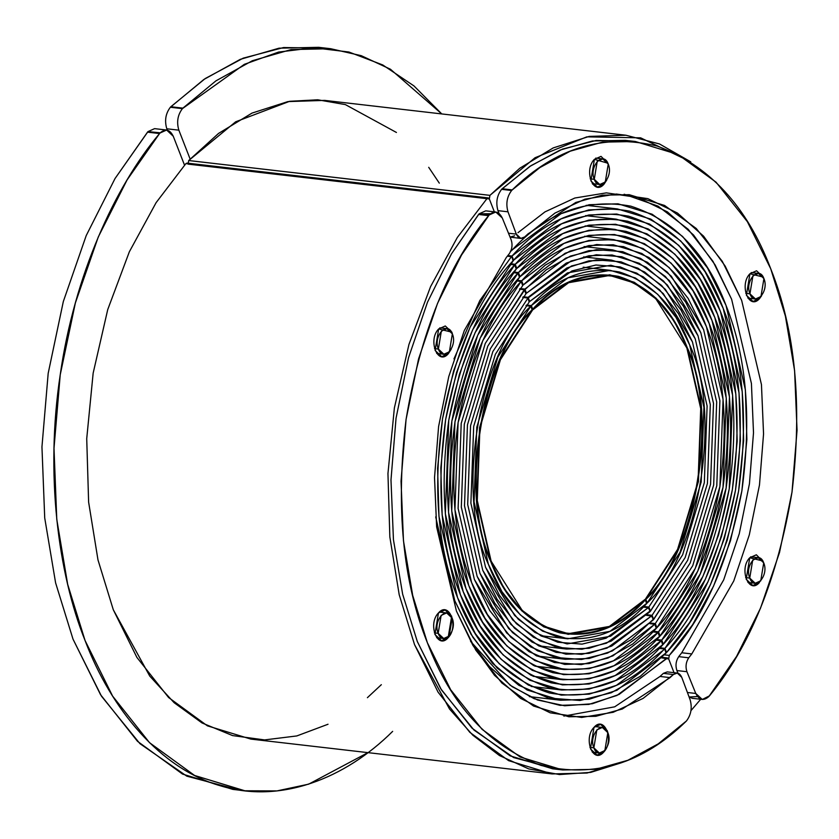 <?xml version="1.0" encoding="UTF-8"?>
<svg xmlns="http://www.w3.org/2000/svg" width="839" height="839" viewBox="0 0 839 839"><rect width="100%" height="100%" fill="white"/><g stroke="black" fill="none" stroke-linecap="round" stroke-linejoin="round"><path stroke-width="1.26" d="M532.44 309.507L568.37 282.166L609.785 274.793L634.263 282.271L656.098 298.223L673.958 320.802L687.225 347.608L701.142 408.52L698.447 481.523L677.744 550.08L645.558 599.644L609.628 626.985L568.213 634.347L543.735 626.869L521.9 610.928L504.04 588.338L490.773 561.532L476.856 500.621L479.551 427.628L500.254 359.061L532.44 309.507C557.316 281.705 585.989 270.661 618.458 276.356C650.204 286.466 673.119 310.22 687.225 347.608C719.6 414.602 696.685 553.205 645.558 599.644C620.682 627.436 592.009 638.489 559.54 632.784C527.794 622.674 504.868 598.931 490.773 561.532C458.398 494.538 481.313 355.935 532.44 309.507M324.63 48.148L283.582 47.54L243.205 58.153L205.198 78.562L170.852 106.742L182.902 108.137L182.409 108.64C177.658 114.943 176.473 122.116 178.854 130.171L166.804 128.776C164.423 120.722 165.608 113.548 170.359 107.245C165.608 113.548 164.423 120.722 166.804 128.776L167.349 130.16L166.804 128.776L178.854 130.171L190.117 159.043L178.854 130.171C176.473 122.116 177.658 114.943 182.409 108.64L170.359 107.245L170.852 106.742L182.902 108.137L215.917 80.869L252.35 60.733L291.102 49.574L330.671 48.714L361.252 55.678L390.45 69.238L441.775 113.936L413.973 85.924L382.72 64.939L348.94 52.028L313.807 47.76L278.548 52.07L244.348 64.33L182.409 108.64L170.359 107.245L203.867 79.474L240.3 59.338L279.051 48.18L318.621 47.32L330.671 48.714M650.466 611.201L648.851 607.069L682.631 554.831L704.32 482.698L707.109 405.961L692.458 341.913L678.478 313.671L659.674 289.885L636.675 273.094L610.886 265.218L567.437 272.895L529.703 301.474L528.098 297.342L523.274 296.786L528.098 297.342L523.274 296.786L528.098 297.342L566.849 267.987L588.894 260.856L611.484 260.1L637.965 268.186L661.583 285.428L680.901 309.864L695.248 338.862L710.308 404.65L707.434 483.463L685.159 557.547L650.466 611.201L648.851 607.069L682.631 554.831L704.32 482.698L707.109 405.961L692.458 341.913L663.313 293.64L643.094 276.723L620.189 266.896L595.952 265.009L571.936 270.934L529.703 301.474L527.972 298.055L571.474 265.973L596.141 259.891L621.028 261.831L644.551 271.92L665.327 289.287L695.248 338.862L710.308 404.65L707.434 483.463L685.159 557.547L649.9 611.809L611.138 641.153L589.104 648.285L566.514 649.05L540.033 640.954L516.415 623.713L497.097 599.277L482.74 570.279L467.69 504.501L470.564 425.677L492.839 351.593L527.972 298.055L529.147 302.082L495.367 354.31L473.678 426.443L470.889 503.19L485.54 567.237L499.52 595.47L518.324 619.266L541.323 636.056L567.112 643.933L610.551 636.245L648.295 607.677L650.026 611.086L606.524 643.177L581.857 649.26L556.97 647.32L533.447 637.231L512.671 619.864L482.74 570.279L467.69 504.501L470.564 425.677L492.839 351.593L527.972 298.055L529.147 302.082L495.367 354.31L473.678 426.443L470.889 503.19L485.54 567.237L514.674 615.511L534.904 632.417L557.809 642.244L582.046 644.132L606.062 638.217L648.295 607.677L650.026 611.086M643.891 606.492L648.851 607.069L643.891 606.492M656.906 627.719L655.29 623.587L692.731 565.706L716.779 485.771L719.883 400.717L703.638 329.727L688.158 298.443L667.309 272.077L641.825 253.472L613.257 244.747L588.884 245.565L565.087 253.273L523.263 284.956L521.648 280.824L516.834 280.268L521.659 280.824L516.834 280.268L521.659 280.824L564.511 248.354L588.873 240.468L613.844 239.629L643.114 248.564L669.218 267.631L690.57 294.636L706.438 326.686L723.071 399.406L719.904 486.536L695.258 568.433L656.906 627.719L655.29 623.587L692.731 565.706L716.779 485.771L719.883 400.717L703.638 329.727L671.347 276.23L648.935 257.489L623.534 246.614L596.686 244.516L570.069 251.092L545.224 265.166L523.263 284.956L521.648 280.824C551.391 247.746 585.632 234.647 624.373 241.538C662.254 253.661 689.606 282.051 706.438 326.686C724.067 370.45 728.556 423.737 719.904 486.536C708.022 548.549 687.026 595.606 656.906 627.719L613.487 660.786L589.114 668.673L564.154 669.522L534.883 660.576L508.78 641.52L487.428 614.515L471.56 582.455L454.927 509.745L458.094 422.615L482.74 340.718L521.092 281.432L522.707 285.554L485.267 343.434L461.209 423.38L458.115 508.434L474.36 579.413L489.84 610.708L510.689 637.063L536.173 655.668L564.741 664.404L589.114 663.576L612.9 655.878L654.735 624.195L656.339 628.327C626.597 661.405 592.365 674.504 553.614 667.613C515.744 655.479 488.392 627.1 471.56 582.455C453.93 538.69 449.442 485.403 458.094 422.615C469.976 360.602 490.972 313.534 521.092 281.432L522.707 285.554L485.267 343.434L461.209 423.38L458.115 508.434L474.36 579.413L506.651 632.91L529.063 651.651L554.453 662.537L581.312 664.624L607.929 658.059L632.774 643.985L654.735 624.195L656.465 627.603M650.34 623.01L655.29 623.587L650.34 623.01M663.345 644.237L661.73 640.105L702.841 576.582L718.593 534.831L729.248 488.833L732.646 395.473L714.828 317.551L697.828 283.215L674.955 254.269L646.984 233.85L615.616 224.275L588.863 225.177L562.738 233.641L516.824 268.428L515.209 264.306L510.385 263.74L515.209 264.306L510.385 263.74L515.209 264.306L562.161 228.732L588.852 220.08L616.214 219.157L648.274 228.953L676.863 249.823L700.25 279.397L717.618 314.51L735.845 394.162L737.187 441.104L732.363 489.609L721.467 536.614L705.368 579.309L663.345 644.237L661.73 640.105C694.01 605.706 716.516 555.292 729.248 488.833C738.53 421.545 733.716 364.451 714.828 317.551C696.789 269.718 667.477 239.304 626.89 226.32C585.381 218.937 548.685 232.98 516.824 268.428L515.209 264.306C547.783 228.061 585.297 213.704 627.729 221.244C669.218 234.521 699.181 265.606 717.618 314.51C736.936 362.448 741.854 420.811 732.363 489.609C719.348 557.536 696.339 609.072 663.345 644.237L615.836 680.419L589.135 689.071L561.784 689.994L529.724 680.198L501.135 659.318L477.748 629.743L460.38 594.641L442.153 514.989L440.811 468.036L445.635 419.542L456.531 372.526L472.63 329.842L514.653 264.914L516.268 269.036L475.157 332.559L459.405 374.32L448.75 420.308L445.341 513.678L463.17 591.589L480.17 625.936L503.043 654.871L531.014 675.29L562.371 684.876L589.135 683.974L615.249 675.51L661.174 640.713L662.779 644.845C630.215 681.09 592.701 695.437 550.269 687.907C508.78 674.619 478.817 643.534 460.38 594.641C441.062 546.692 436.144 488.329 445.635 419.542C458.65 351.614 481.659 300.068 514.653 264.914L516.268 269.036C483.988 303.435 461.481 353.859 448.75 420.308C439.468 487.595 444.271 544.7 463.17 591.589C481.208 639.423 510.521 669.837 551.108 682.831C592.617 690.203 629.313 676.171 661.174 640.713L662.904 644.132M656.78 639.538L661.73 640.105L656.78 639.538M328.028 724.246L296.807 735.939L264.579 739.914L232.571 735.583L202.031 722.956L174.124 702.704L149.72 676.045L113.296 609.754L97.985 559.917L88.619 502.11L86.721 438.682L93.15 373.166L107.728 309.601L129.342 251.805L156.117 202.639L185.912 163.584L487.123 198.423L457.339 237.458L430.575 286.623L408.96 344.42L394.372 407.985L387.954 473.511L389.841 536.929L399.207 594.746L414.518 644.572L449.494 708.955L472.808 735.195L499.467 755.551L528.706 768.902L559.519 774.554L590.761 772.373L621.311 762.798L587.048 773.034L552.083 773.925L250.861 739.096L207.39 725.829L168.608 697.524L136.883 657.398L113.296 609.754L97.985 559.917L88.619 502.11L86.721 438.682L93.15 373.166L107.728 309.601L129.342 251.805L156.117 202.639L185.912 163.584L487.134 198.413L488.235 197.91L489.336 198.948L494.36 211.848L489.336 198.948L494.36 211.848L489.336 198.948L489.924 195.361L188.712 160.532L489.945 195.351L519.771 168.24L553.216 147.916L589.135 136.421L625.915 135.226L659.517 143.962L690.78 161.854L640.65 137.837L586.818 136.851L535.041 157.742L489.924 195.361L188.702 160.543L218.549 133.422L251.994 113.097L287.913 101.592L324.693 100.397L625.915 135.226M510.783 251.176L511.486 250.725C546.189 212.707 585.979 197.868 630.865 206.174C674.734 220.479 706.459 253.546 726.008 305.375C746.479 356.208 751.765 418.042 741.875 490.899C728.294 562.885 704.089 617.724 669.27 655.416L664.383 654.85L669.27 655.416L668.693 658.982L661.489 657.849L666.502 658.426L619.13 694.409L592.282 703.743L564.657 705.767L537.516 699.999L512.126 686.638L489.557 666.596L470.564 641.279L510.102 685.19L534.181 698.709L560.012 705.347L588.8 704.424L616.927 695.458L667.592 657.944L668.693 658.982L674.032 672.679L668.693 658.982L674.032 672.679L668.693 658.982L669.27 655.416L692.595 624.73L713.559 586.115L730.465 540.767L741.875 490.899L746.878 439.521L745.378 389.799L726.008 305.375L707.487 267.956L682.568 236.441L652.113 214.218L617.986 203.804L589.188 204.726L561.071 213.693L510.406 251.197M188.114 164.129L188.702 160.543L188.114 164.129L489.336 198.948L489.945 195.351L188.712 160.532L235.675 121.791L289.644 101.299L317.687 99.789L345.374 104.602L396.438 132.468M700.68 699.275L691.011 710.581L700.68 699.275M428.708 167.318L439.311 183.143M666.565 652.49L664.949 648.369L707.896 582.025L724.351 538.407L735.478 490.375L740.407 440.821L739.033 392.851L720.418 311.458L702.663 275.591L678.772 245.376L649.554 224.044L616.801 214.039L588.852 214.983L561.564 223.824L513.604 260.174L511.989 256.042L507.836 255.559L511.989 256.042L507.836 255.559L511.989 256.042L560.987 218.916L588.842 209.886L617.399 208.921L650.844 219.136L680.681 240.919L705.085 271.784L723.218 308.416L742.232 391.54L743.637 440.527L738.593 491.14L727.224 540.201L710.413 584.741L689.637 622.559L666.565 652.49L664.949 648.369C698.667 612.439 722.18 559.781 735.478 490.375C745.179 420.087 740.155 360.445 720.418 311.458C701.572 261.495 670.959 229.739 628.568 216.168C585.202 208.471 546.881 223.132 513.604 260.174L511.989 256.042C545.979 218.213 585.119 203.237 629.407 211.092C672.7 224.946 703.973 257.395 723.218 308.416C743.375 358.442 748.493 419.353 738.593 491.14C725.011 562.025 700.995 615.805 666.565 652.49L617.011 690.235L589.146 699.265L560.599 700.229L527.154 690.004L497.317 668.222L472.913 637.357L454.78 600.724L435.703 516.887L454.78 600.724L471.067 634.326L492.598 663.376L518.848 685.316L548.591 698.048L580.032 700.481L611.201 692.783L640.293 676.286L665.998 653.109L664.834 649.082L666.124 652.385M660.01 647.792L664.949 648.369L660.01 647.792M513.604 260.174L470.102 327.126L453.647 370.733L442.52 418.776L437.58 468.33L438.965 516.3L457.58 597.683L475.335 633.55L499.226 663.775L528.434 685.106L561.197 695.111L589.146 694.168L616.424 685.327L664.834 649.082M660.125 635.972L658.51 631.851L697.786 571.149L723.019 487.302L726.27 398.095L709.228 323.644L692.993 290.829L671.127 263.173L644.404 243.667L614.442 234.511L588.873 235.371L563.913 243.457L520.044 276.692L518.429 272.56L513.604 272.004L518.429 272.56L513.604 272.004L518.429 272.56L563.336 238.549L588.863 230.274L615.029 229.393L645.694 238.758L673.046 258.727L695.405 287.022L712.028 320.592L729.458 396.784L726.134 488.067L700.313 573.866L660.125 635.972L658.51 631.851C689.354 598.973 710.853 550.793 723.019 487.302C731.881 423.003 727.287 368.457 709.228 323.644C691.997 277.94 663.995 248.879 625.212 236.462C585.549 229.414 550.489 242.817 520.044 276.692L518.429 272.56C549.587 237.898 585.465 224.17 626.051 231.386C665.736 244.097 694.388 273.829 712.028 320.592C730.507 366.454 735.205 422.279 726.134 488.067C713.685 553.037 691.682 602.339 660.125 635.972L614.662 670.602L589.125 678.877L562.969 679.758L532.304 670.382L504.952 650.424L482.593 622.129L465.97 588.548L448.54 512.367L451.864 421.073L477.685 335.275L517.873 273.168L519.488 277.3L480.212 338.002L454.979 421.839L451.728 511.056L468.76 585.507L485.005 618.322L506.861 645.967L533.594 665.484L563.556 674.64L589.125 673.769L614.075 665.694L657.954 632.459L659.559 636.581C628.401 671.242 592.533 684.97 551.936 677.755C512.262 665.054 483.6 635.312 465.97 588.548C447.491 542.697 442.793 486.872 451.864 421.073C464.313 356.103 486.316 306.801 517.873 273.168L519.488 277.3C488.644 310.168 467.145 358.347 454.979 421.839C446.117 486.138 450.711 540.694 468.76 585.507C486.001 631.211 514.003 660.272 552.786 672.679C592.449 679.737 627.509 666.323 657.954 632.459L659.685 635.868M653.56 631.274L658.51 631.851L653.56 631.274M653.686 619.455L652.071 615.323L687.676 560.274L710.549 484.239L713.496 403.339L698.048 335.82L683.313 306.057L663.492 280.981L639.245 263.278L612.071 254.983L588.894 255.759L566.262 263.079L526.483 293.21L524.878 289.077L520.054 288.522L524.878 289.077L520.054 288.522L524.878 289.077L565.675 258.171L588.884 250.662L612.659 249.865L640.535 258.381L665.4 276.524L685.736 302.25L700.848 332.779L716.684 402.028L713.664 485.005L690.203 562.99L653.686 619.455L652.071 615.323L687.676 560.274L710.549 484.239L713.496 403.339L698.048 335.82L667.33 284.935L646.009 267.106L621.856 256.755L596.319 254.762L571.002 261.013L526.483 293.21L524.753 289.801L546.294 269.78L570.53 256.052L596.508 249.644L622.695 251.679L647.477 262.303L669.344 280.583L700.848 332.779L716.684 402.028L713.664 485.005L690.203 562.99L653.12 620.063L612.313 650.97L589.114 658.479L565.329 659.286L537.463 650.77L512.598 632.616L492.262 606.901L477.15 576.372L461.314 507.123L464.324 424.146L487.784 346.15L524.753 289.801L525.927 293.818L490.312 348.877L467.449 424.912L464.502 505.812L479.95 573.32L494.685 603.084L514.506 628.17L538.743 645.862L565.926 654.168L589.104 653.382L611.725 646.061L651.515 615.931L653.245 619.35L631.704 639.37L607.457 653.099L581.49 659.506L555.292 657.461L530.521 646.848L508.654 628.568L477.15 576.372L461.314 507.123L464.324 424.146L487.784 346.15L524.312 289.686L525.927 293.818L490.312 348.877L467.449 424.912L464.502 505.812L479.95 573.32L510.668 624.216L531.989 642.034L556.131 652.385L581.679 654.378L606.996 648.138L651.515 615.931L653.245 619.35M647.11 614.756L652.071 615.323L647.11 614.756M647.247 602.937L645.631 598.805L677.576 549.398L698.09 481.167L700.722 408.583L686.868 347.996L655.846 298.778L634.095 282.9L609.701 275.454L568.611 282.712L532.922 309.727L531.318 305.595L526.504 305.039L531.318 305.595L526.504 305.039L531.318 305.595L568.024 277.803L610.299 270.336L635.385 277.992L657.755 294.332L676.056 317.478L689.658 344.955L703.921 407.272L701.205 481.932L680.104 552.114L647.247 602.937L645.631 598.805C696.401 552.377 719.044 414.655 686.868 347.996C672.836 310.808 650.057 287.158 618.511 277.048C586.23 271.291 557.704 282.187 532.922 309.727L531.318 305.595C556.802 277.269 586.146 266.057 619.35 271.972C651.798 282.376 675.238 306.707 689.658 344.955C722.757 413.512 699.464 555.187 647.247 602.937L609.963 631.337L567.699 638.815L542.613 631.148L520.232 614.809L501.932 591.663L488.34 564.186L474.077 501.879L476.793 427.208L497.894 357.036L530.751 306.204L532.366 310.336L500.422 359.753L479.908 427.974L477.276 500.568L491.13 561.144L522.152 610.362L543.903 626.24L568.297 633.697L609.376 626.429L645.076 599.413L646.68 603.545C621.185 631.882 591.841 643.083 558.648 637.168C526.2 626.764 502.76 602.444 488.34 564.186C455.241 495.629 478.534 353.964 530.751 306.204L532.366 310.336C481.596 356.764 458.954 494.496 491.13 561.144C505.162 598.333 527.941 621.982 559.487 632.103C591.757 637.85 620.294 626.953 645.076 599.413L646.806 602.832M602.748 183.961L604.07 184.119L606.733 180.07L604.07 184.119L597.473 187.076L590.855 180.857L594.411 159.337C583.336 170.432 593.519 196.578 604.07 184.119L602.748 183.961M593.236 183.741L592.712 184.192L593.236 183.741M758.571 298.401L759.61 298.516L761.602 295.768L759.61 298.516L753.013 301.484L746.395 295.265L749.951 273.745C738.876 284.841 749.059 310.975 759.61 298.516L758.571 298.401M759.41 582.528C748.86 594.987 738.666 568.852 749.751 557.746L762.966 561.008L763.27 561.847L756.359 554.789L749.751 557.746L746.196 579.277L752.803 585.496L759.41 582.528L758.75 582.455L760.795 580.756M709.479 695.835L702.306 699.464L695.772 693.454L686.931 671.714C685.327 666.732 685.945 662.097 688.756 657.797L691.797 653.927L733.758 580.987L749.3 534.904L759.484 484.963L763.553 433.91L761.455 384.608L741.666 300.414L722.253 261.265L696.223 228.46L664.551 205.44L629.219 194.69L602.224 195.162L575.753 202.472L528.025 233.861L524.669 236.955L520.788 238.412L516.321 234.123L507.994 211.816C505.718 203.804 506.934 196.704 511.633 190.505L501.596 189.341L502.183 188.744L512.22 189.908L539.844 167.601L570.226 151.188L602.465 142.137L635.364 141.497L677.922 154.46L716.055 182.178L747.371 221.674L770.726 268.774L785.388 316.083L794.596 370.618L797.05 430.302L792.006 492.084L779.525 552.471L760.543 608.107L736.579 656.402L708.913 696.496C703.627 701.173 699.244 700.166 695.772 693.454L686.931 671.714C685.327 666.732 685.945 662.097 688.756 657.797L691.797 653.927L733.758 580.987L749.3 534.904L759.484 484.963L763.553 433.91L761.455 384.608L741.666 300.414L725.158 266.057L703.575 236.158L677.44 213.043L647.844 198.644L616.403 194.029L584.898 199.179L555.009 213.054L524.669 236.955C521.187 239.524 518.408 238.58 516.321 234.123L507.994 211.816C505.718 203.804 506.934 196.704 511.633 190.505L512.22 189.908C555.523 147.8 603.818 133.181 657.084 146.038C709.154 165.314 747.035 206.226 770.726 268.774C795.393 330.251 802.483 404.692 792.006 492.084C777.522 578.721 750.014 646.649 709.479 695.835M517.978 232.697L544.962 211.889L574.851 198.014L606.366 192.865L637.808 197.48L667.393 211.879L693.538 234.993L715.111 264.904L731.618 299.261L751.419 383.454L753.506 432.746L749.437 483.799L739.264 533.74L723.711 579.822L681.761 652.763L678.72 656.643C675.898 660.933 675.29 665.568 676.884 670.55L677.964 673.193L676.884 670.55L686.931 671.714L676.884 670.55C675.29 665.568 675.898 660.933 678.72 656.643L688.756 657.797L678.72 656.643L681.761 652.763L691.797 653.927L681.761 652.763L723.711 579.822L739.264 533.74L749.437 483.799L753.506 432.746L751.419 383.454L731.618 299.261L712.993 261.369L688.179 229.278L658.007 206.121L624.185 194.228M687.414 692.49L695.772 693.454L687.414 692.49M508.486 233.221L516.321 234.123L508.486 233.221M520.788 238.412L510.07 237.112L514.632 235.79M630.33 141.025L596.193 140.459L562.602 149.059L530.919 165.703L502.183 188.744L512.22 189.908L511.633 190.505L501.596 189.341C496.898 195.539 495.681 202.639 497.957 210.652L498.953 213.337L497.957 210.652L507.994 211.816L497.957 210.652C495.681 202.639 496.898 195.539 501.596 189.341L529.797 166.447L560.179 150.034L592.428 140.973L625.328 140.344L635.364 141.497M702.306 699.453L692.269 698.3L689.081 696.968L697.555 696.569M763.196 277.059L756.558 270.777L749.951 273.745L763.196 277.059M607.856 163.196L601.018 156.369L594.411 159.337L607.856 163.196M608.244 164.087L605.276 182.021L599.77 184.496L594.264 179.315L597.232 161.382L602.727 158.907L608.244 164.087C613.812 176.987 599.067 193.043 594.264 179.315C588.684 166.416 603.44 150.359 608.244 164.087M590.216 178.843L594.264 179.315L590.216 178.843M763.92 278.6L760.963 296.534L755.457 299.009L749.94 293.828L752.908 275.884L758.414 273.42L763.92 278.6C769.499 291.49 754.754 307.556 749.94 293.828C744.371 280.929 759.117 264.872 763.92 278.6M745.777 293.346L749.94 293.828L745.777 293.346M763.721 562.864L760.753 580.798L755.247 583.273L749.741 578.092L752.698 560.148L758.204 557.683L763.721 562.864C769.29 575.753 754.544 591.82 749.741 578.092C744.162 565.192 758.907 549.136 763.721 562.864M745.64 577.61L749.741 578.092L745.64 577.61M367.943 752.635L308.689 784.15L276.954 790.915L244.883 790.789L232.833 789.394L182.535 774.072L137.502 741.319L100.544 694.692L73.003 639.119L55.605 582.874L44.719 517.957L41.95 446.904L48.18 373.355L63.313 301.579L86.218 235.591L115.037 178.529L147.989 131.608L160.039 133.002L166.646 130.035L173.264 136.254L184.517 165.136L173.264 136.254C169.814 129.363 165.409 128.283 160.039 133.002L159.567 133.548L160.039 133.002L147.989 131.608L154.596 128.64L166.646 130.035M238.874 789.971L186.772 776.148L139.924 743.648L101.488 696.202L73.003 639.119L55.605 582.874L44.719 517.957L41.95 446.904L48.18 373.355L63.313 301.579L86.218 235.591L115.037 178.529L147.517 132.153L159.567 133.548L127.088 179.924L98.268 236.986L75.363 302.963L60.23 374.75L54 448.288L56.769 519.351L67.655 584.269L85.054 640.503L112.594 696.076L149.552 742.704L194.585 775.467L244.883 790.789M160.218 132.814L147.989 131.608L147.517 132.153L159.567 133.548C114.639 186.887 74.241 275.979 60.23 374.75C45.233 473.332 57.901 572.911 85.054 640.503C111.084 709.333 160.48 768.912 220.5 785.807C280.216 804.286 345.301 778.519 392.652 731.367M527.532 297.95L522.749 297.394L527.972 298.055M648.295 607.677L643.293 607.1L648.736 607.782M521.092 281.432L516.3 280.876L521.533 281.537M654.735 624.195L649.743 623.618L655.175 624.3M514.653 264.914L509.85 264.358L515.094 265.019M661.174 640.713L656.203 640.136L661.614 640.818M552.083 773.925L508.612 760.648L469.83 732.342L438.105 692.217L414.518 644.572L399.207 594.746L389.841 536.929L387.954 473.511L394.372 407.985L408.96 344.42L430.575 286.623L457.339 237.458L487.134 198.413L185.912 163.584L187.013 163.091L488.235 197.91M381.336 684.687L367.398 697.681M511.433 256.65L507.354 256.178L511.433 256.65L479.824 300.54L453.962 358.924L479.824 300.54L511.433 256.65L507.354 256.178L511.874 256.755L513.048 260.782C479.331 296.702 455.818 349.37 442.52 418.776C432.819 489.064 437.843 548.696 457.58 597.683C476.416 647.645 507.039 679.412 549.43 692.972C592.785 700.68 631.117 686.008 664.394 648.977L659.423 648.4L664.394 648.977M511.874 256.755L513.164 260.059M517.873 273.168L513.069 272.612L518.313 273.283M657.954 632.459L652.973 631.882L658.395 632.564M524.312 289.686L519.519 289.14L524.753 289.801M651.515 615.931L646.523 615.354L651.955 616.046M530.751 306.204L525.969 305.658L531.192 306.319M595.323 726.123L595.732 726.668L595.323 726.123M607.929 732.866L607.226 730.612L600.609 724.393L594.002 727.35L590.446 748.881L597.064 755.1L603.661 752.132L605.066 750.339M448.12 637.724L447.292 637.63L448.12 637.724L451.686 616.204L445.069 609.984L438.461 612.942L434.906 634.473L441.524 640.692L448.12 637.724C459.206 626.628 449.012 600.483 438.461 612.942C427.376 624.048 437.57 650.183 448.12 637.724M448.33 353.712L447.135 353.576L448.33 353.712L451.193 349.223L448.33 353.712L441.723 356.68L435.105 350.461L438.671 328.94C427.586 340.036 437.78 366.171 448.33 353.712M452.62 334.593L451.885 332.192L445.278 325.972L438.671 328.94L451.885 332.192L452.62 334.593M562.717 769.961L552.67 768.807L510.112 755.845L471.979 728.126L440.664 688.641L417.319 641.531L402.657 594.222L393.439 539.687L390.984 480.002L396.039 418.221L408.509 357.834L427.491 302.197L451.455 253.902L479.132 213.809L489.168 214.973L495.776 212.005L502.299 218.014L511.15 239.755C512.744 244.736 512.136 249.372 509.325 253.672L506.274 257.542L464.324 330.482L448.771 376.564L438.598 426.506L434.529 477.559L436.626 526.861L456.416 611.044L475.828 650.204L501.858 683.009L533.531 706.029L568.863 716.779L595.858 716.307L622.328 708.997L670.057 677.608L673.402 674.514L677.293 673.056L681.761 677.346L690.088 699.653C692.353 707.665 691.137 714.765 686.449 720.963L658.237 743.857L627.855 760.281L595.617 769.332L562.717 769.961L520.159 757.009L482.026 729.29L450.7 689.794L427.355 642.695L412.694 595.386L403.475 540.84L401.032 481.167L406.076 419.385L418.546 358.998L437.538 303.361L461.502 255.066L489.168 214.973C494.454 210.295 498.827 211.302 502.299 218.014L511.15 239.755C512.744 244.736 512.136 249.372 509.325 253.672L506.274 257.542L464.324 330.482L448.771 376.564L438.598 426.506L434.529 477.559L436.626 526.861L456.416 611.044L472.923 645.411L494.507 675.311L520.641 698.426L550.227 712.825L581.679 717.439L613.183 712.29L643.073 698.415L673.402 674.514C676.895 671.945 679.674 672.888 681.761 677.346L690.088 699.653C692.353 707.665 691.137 714.765 686.449 720.963L685.851 721.561C642.548 763.668 594.264 778.288 540.987 765.42C488.917 746.154 451.046 705.242 427.355 642.695C402.689 581.217 395.589 506.777 406.076 419.385C420.549 332.737 448.057 264.82 488.602 215.633L489.168 214.973L479.132 213.809L485.729 210.851L495.776 212.005M557.704 769.279L513.646 757.575L474.004 730.077L441.45 689.899L417.319 641.531L402.657 594.222L393.439 539.687L390.984 480.002L396.039 418.221L408.509 357.834L427.491 302.197L451.455 253.902L478.566 214.469L488.602 215.633L478.566 214.469L479.132 213.809L490.49 213.735M670.707 674.199L663.366 673.36L660.02 676.444L614.693 706.826L563.86 716.076L614.693 706.826L660.02 676.444L670.057 677.608L660.02 676.444L663.366 673.36L673.402 674.514L663.366 673.36L667.257 671.892L677.293 673.056M594.002 727.35C582.927 738.456 593.11 764.591 603.661 752.132C614.746 741.036 604.552 714.891 594.002 727.35M593.855 747.843L589.943 747.392L593.855 747.843L596.812 729.909L602.318 727.434L607.835 732.615L604.867 750.548L599.361 753.023L593.855 747.843C588.275 734.943 603.021 718.887 607.835 732.615C613.403 745.514 598.658 761.571 593.855 747.843M438.168 633.33L434.382 632.889L438.168 633.33L441.136 615.396L446.642 612.921L452.148 618.112L449.19 636.046L443.684 638.51L438.168 633.33C432.599 620.441 447.344 604.374 452.148 618.112C457.727 631.001 442.982 647.068 438.168 633.33M438.378 349.066L434.508 348.625L438.378 349.066L441.345 331.132L446.841 328.657L452.357 333.849L449.389 351.782L443.883 354.247L438.378 349.066C432.798 336.177 447.554 320.11 452.357 333.849C457.937 346.738 443.181 362.794 438.378 349.066M611.484 260.1L583.65 256.881M613.844 239.629L584.605 236.241M616.214 219.157L585.622 215.623M617.399 208.921L586.157 205.303M615.029 229.393L585.108 225.932M612.659 249.865L584.112 246.561M610.299 270.336L583.199 267.201M599.77 184.496L592.303 183.636M595.732 158.099L602.727 158.907M755.457 299.009L747.916 298.139M751.178 272.581L758.414 273.42M755.247 583.273L747.916 582.423M750.706 556.813L758.204 557.683M648.516 607.583L643.408 606.985M566.514 649.05L538.68 645.831M527.752 297.845L522.844 297.279M654.955 624.101L649.858 623.503M564.154 669.522L534.904 666.135M521.313 281.327L516.394 280.761M661.394 640.618L656.308 640.031M561.784 689.994L531.192 686.459M514.873 264.809L509.944 264.243M667.592 657.944L662.023 657.304M664.614 648.872L659.527 648.285M560.599 700.229L529.357 696.611M511.654 256.556L507.448 256.063M658.175 632.354L653.078 631.767M562.969 679.758L533.048 676.297M518.093 273.074L513.174 272.507M651.735 615.836L646.628 615.249M565.329 659.286L536.782 655.983M524.532 289.591L519.624 289.025M567.699 638.815L540.599 635.679M530.972 306.109L526.074 305.543M602.318 727.434L594.799 726.564M592.313 752.205L599.361 753.023M446.642 612.921L439.342 612.082M436.689 637.703L443.684 638.51M446.841 328.657L439.804 327.85M436.689 353.418L443.883 354.247"/></g></svg>
